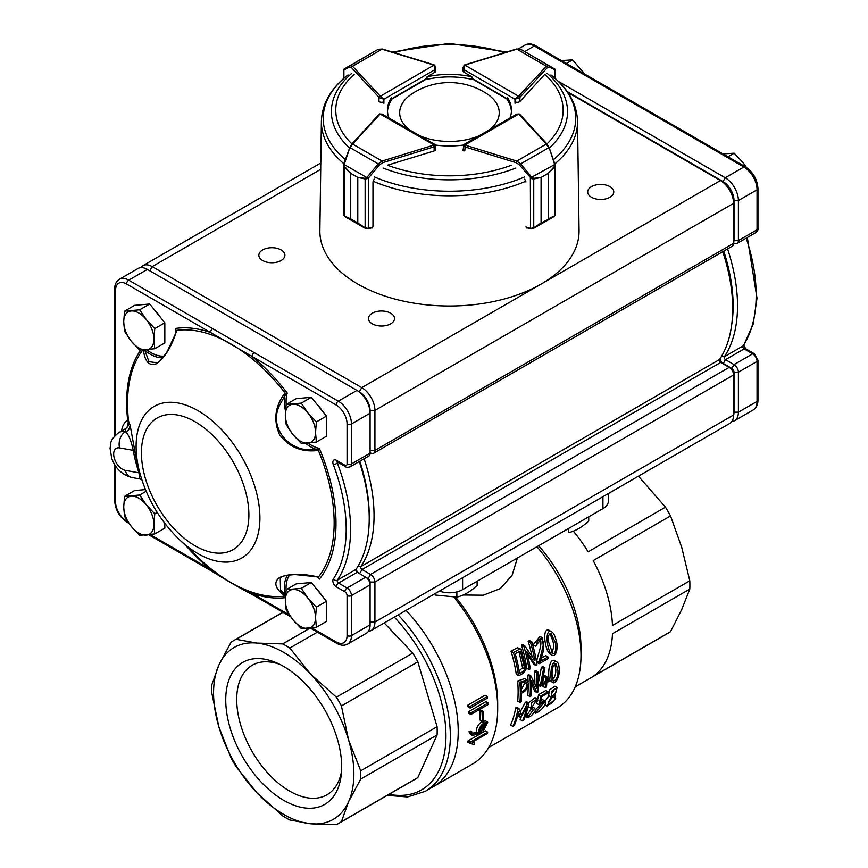 <?xml version="1.0" encoding="UTF-8"?>
<svg xmlns="http://www.w3.org/2000/svg" width="868" height="868" viewBox="0 0 868 868"><rect width="100%" height="100%" fill="white"/><g stroke="black" fill="none" stroke-linecap="round" stroke-linejoin="round"><path stroke-width="1.3" d="M439.425 591.086A18.597 10.742 0 0 0 462.611 589.632L602.924 508.626A18.597 10.742 0 0 0 608.37 501.031L608.37 493.545M517.382 558.015L512.185 575.083L500.456 588.493L483.302 595.198L463.186 595.003M487.686 732.136A124.015 71.599 60 0 1 487.469 733.427L472.246 742.216L474.644 742.889A124.015 71.599 60 0 1 474.308 744.484L470 743.431A124.015 71.599 -120 0 0 470.196 742.238L467.971 740.946L485.462 730.856L487.686 732.136L470.196 742.238M479.993 732.679C479.744 729.131 481.035 726.364 483.856 724.379L486.796 723.63L479.993 732.679M480.319 729.934L485.169 723.738M483.834 723.022C480.102 725.822 478.376 729.294 478.659 733.449L473.809 734.165L472.474 732.256L471.183 733.004L472.561 735.478L482.641 732.386L487.707 722.209L483.834 723.022L481.631 721.753L485.537 720.896M483.194 711.424A124.015 71.599 60 0 1 483.443 720.69L482.261 721.373A124.015 71.599 -120 0 0 482.011 712.107L479.809 710.838L480.991 710.154L483.194 711.424L482.011 712.107M488.109 702.961A124.015 71.599 60 0 1 488.261 704.48L470.912 714.494A124.015 71.599 -120 0 0 470.76 712.975L468.557 711.706L485.906 701.68L488.109 702.961L470.76 712.975M487.295 696.516A124.015 71.599 60 0 1 487.512 698.078L470.163 708.093A124.015 71.599 -120 0 0 469.946 706.53L467.711 705.239L485.06 695.225L487.295 696.516L469.946 706.53M470.163 708.093L467.939 706.802A120.912 69.809 -120 0 0 467.711 705.239M470.912 714.494L468.709 713.225A120.912 69.809 -120 0 0 468.557 711.706M482.261 721.373L480.069 720.104A120.912 69.809 -120 0 0 479.809 710.838M478.659 733.449L476.445 732.169C476.174 728.035 477.899 724.563 481.631 721.753M472.865 733.286L476.445 732.169M472.474 732.256L470.282 730.986L468.991 731.735L471.183 733.004M472.561 735.489L470.358 734.209L468.991 731.735M524.804 668.957L520.399 651.184L515.18 653.593A117.809 68.019 60 0 1 519.552 673.362C522.069 672.505 523.816 671.04 524.804 668.957L522.569 667.666L518.956 651.499M519.173 670.997L522.569 667.666M513.4 652.562A117.809 68.019 -120 0 1 518.521 675.619C522.167 674.469 524.717 672.233 526.171 668.892L521.104 649.242L519.823 649.069L513.4 652.562L511.013 651.184L517.447 647.702L521.115 649.231M527.082 684.136L525.834 681.413L521.212 683.094A117.809 68.019 60 0 1 521.57 691.666C524.934 690.548 526.778 688.031 527.082 684.136L524.89 682.866L524.576 681.304M521.538 689.159L524.89 682.866M526.833 679.883L528.341 683.42C527.918 688.302 525.661 691.536 521.57 693.12A117.809 68.019 60 0 1 521.158 701.702L519.899 702.429A117.809 68.019 -120 0 0 519.823 682.291L517.621 681.011L524.63 678.602L526.843 679.861L519.823 682.291M527.516 703.666L528.699 702.95A117.809 68.019 60 0 1 523.751 720.18L522.493 720.907A117.809 68.019 -120 0 0 526.8 707.203L521.093 716.86L520.257 717.337L518.5 711.999A117.809 68.019 60 0 1 514.192 725.691L512.934 726.418A117.809 68.019 -120 0 0 517.881 709.199L519.01 708.581L521.31 715.113L527.516 703.666L525.292 702.375L526.475 701.669L528.699 702.95M535.947 665.55L526.681 651.26A117.809 68.019 60 0 1 530.261 668.837L529.003 669.564A117.809 68.019 -120 0 0 523.881 646.508L524.88 645.976L534.851 660.646A117.809 68.019 -120 0 0 530.543 642.656L528.167 641.289L529.469 640.541L531.845 641.908A117.809 68.019 60 0 1 536.966 664.964L535.947 665.55L533.722 664.27L527.494 654.472M531.845 641.908L530.543 642.656M538.974 662.208L541.936 650.924C543.129 644.284 544.334 644.371 542.457 639.987L541.914 639.466C538.605 638.902 536.88 640.877 536.76 645.412L535.513 646.139L542.402 637.752L543.693 649.698L540.471 661.286L547.979 656.957A117.809 68.019 60 0 1 548.207 658.53L539.147 663.76L538.974 662.208L536.75 660.917C538.171 653.148 542.684 644.74 540.102 638.631M551.614 652.259C553.73 649.275 554.131 645.445 552.808 640.779L549.986 633.542M555.097 642.103C556.355 645.488 555.997 655.134 552.677 653.485L548.75 642.515C547.643 636.928 548.446 633.987 551.137 633.694L555.097 642.103M556.355 641.376C555.119 635.994 553.589 632.815 551.744 631.828C544.16 627.607 546.959 651.38 552.156 655.242C556.616 657.326 558.189 646.172 556.355 641.376M536.912 692.599L531.487 680.534A117.809 68.019 60 0 1 531.216 695.886L529.957 696.613A117.809 68.019 -120 0 0 529.892 676.476L530.88 675.922L536.934 688.324A117.809 68.019 -120 0 0 536.554 672.624L534.352 671.355L535.654 670.606L537.856 671.875A117.809 68.019 60 0 1 537.932 692.013L536.912 692.599L534.71 691.329L531.617 684.006M537.856 671.875L536.554 672.624M545.636 677.539L546.894 676.812A117.809 68.019 60 0 1 546.84 681.141L549.487 679.611A117.809 68.019 60 0 1 549.433 681.076L546.786 682.606A117.809 68.019 60 0 1 546.482 687.033L545.223 687.76A117.809 68.019 -120 0 0 545.527 683.333L540.33 686.338A117.809 68.019 -120 0 0 540.384 685.047L543.618 668.555L544.92 667.817L541.708 684.103L545.581 681.868A117.809 68.019 -120 0 0 545.636 677.539L543.487 676.302M552.753 679.622C554.988 676.693 555.997 673.351 555.78 669.608L554.847 663.673M557.972 670.877C558.026 676.432 556.572 679.85 553.61 681.12C551.354 678.472 551.071 664.443 556.084 663.651L557.972 670.877M559.231 670.161C559.166 665.539 558.406 662.816 556.952 661.991C550.865 658.638 549.075 679.85 552.775 682.704C556.269 684.201 559.914 674.479 559.231 670.161M527.017 716.187L526.974 716.925C529.534 717.738 532.334 715.547 535.393 710.35L534.742 708.277L532.149 706.953L536.261 700.357L536.576 701.16L537.813 700.454L537.238 698.935L531.357 702.982L530.988 708.234L533.57 709.514L528.59 716.284L528.2 715.514L527.017 716.187L525.628 715.384M525.4 716.024L527.56 717.445M540.775 695.984A117.809 68.019 -120 0 1 538.876 704.664L543.932 702.548L536.174 712.107A117.809 68.019 -120 0 1 535.686 713.257C540.113 711.283 543.325 708.125 545.31 703.785L545.039 701.062L540.482 702.679A117.809 68.019 60 0 0 541.816 696.57L547.773 693.131A117.809 68.019 60 0 0 548.001 691.818L540.775 695.984L538.551 694.693L545.777 690.527L548.001 691.818M551.527 693.706L554.251 689.539M556.496 690.83C555.411 693.933 553.849 695.507 551.798 695.572C551.158 692.49 552.601 690.266 556.16 688.91L556.496 690.83M548.424 702.44L552.808 696.689M554.912 698.74C553.176 702.266 551.028 704.208 548.446 704.545C548.196 701.029 550.258 698.284 554.641 696.31L554.912 698.74M555.737 698.849L554.956 694.899L557.158 687.489L551.603 691.297L551.245 697.037L547.1 706.031L555.737 698.849M555.097 694.736L555.672 695.073L554.956 694.899M550.898 696.895L548.619 695.583L549.357 690.027L554.923 686.208L557.158 687.489M545.169 701.149L548.847 695.854M538.876 704.664L536.598 703.351A114.717 66.228 -120 0 0 537.303 700.736M537.639 699.358A114.717 66.228 -120 0 0 538.551 694.693M535.534 709.753L541.838 702.982M536.174 712.107L534.938 711.391M535.686 713.257L534.297 712.465M541.176 699.792L542.836 699.792M536.576 701.16L535.274 700.411M531.607 706.53L534.753 708.266M552.775 682.704L549.487 679.731M549.455 679.633C547.534 674.751 549.194 657.456 554.75 660.711L555.021 660.895M549.487 679.611L546.894 678.57M546.894 676.812L544.703 675.543L543.498 676.248M545.581 681.868L543.39 680.599A114.717 66.228 -120 0 0 543.444 676.519M542.435 681.152L543.39 680.599M544.92 667.817L542.717 666.548L541.404 667.275L543.618 668.555M538.344 683.159L541.404 667.275M540.384 685.047L538.344 683.865M540.33 686.338L538.323 685.178M545.223 687.76L543.021 686.49A114.717 66.228 -120 0 0 543.173 684.7M534.84 683.669A114.717 66.228 -120 0 0 534.352 671.355M552.156 655.242L549.921 653.951C544.724 650.024 541.708 626.295 549.39 630.439L549.965 630.841M547.979 656.957L545.744 655.665L541.372 658.183M535.513 646.139L533.18 644.783L540.037 636.385L541.144 637.372M542.457 639.987L541.274 639.315M539.147 663.76L536.923 662.468L536.75 660.917M531.986 656.197A114.717 66.228 -120 0 0 528.167 641.289M575.213 686.848L668.056 633.239A105.408 60.858 -120 0 0 670.53 631.676L681.76 609.445L689.8 589.068A105.408 60.858 -120 0 0 689.8 580.811L681.76 547.448L670.53 515.939A105.408 60.858 -120 0 0 665.474 507.172L638.447 476.185M670.53 515.939L593.202 560.576A105.408 60.858 60 0 1 612.482 625.448L689.8 580.811M573.325 531.173A105.408 60.858 60 0 1 588.146 551.82L665.474 507.172M689.8 589.068L612.482 633.705A105.408 60.858 60 0 1 593.202 676.324L670.53 631.676M538.627 545.744A105.408 60.858 60 0 1 580.996 647.854L580.996 655.448A114.717 66.228 60 0 1 557.234 707.962L488.662 747.554M536.956 546.71A114.717 66.228 60 0 1 580.996 655.448M454.04 597.314A120.912 69.809 60 0 1 497.689 708.614A120.912 69.809 60 0 1 472.648 763.959L425.298 791.301L407.559 796.954L387.247 795.37M455.667 597.217A114.717 66.228 60 0 1 497.689 703.547L497.689 708.614M406.05 610.356A120.912 69.809 60 0 1 433.186 786.744A120.912 69.809 60 0 0 406.05 610.356M470 743.431L467.776 742.14A120.912 69.809 -120 0 0 467.971 740.946M518.521 675.619L516.286 674.327A114.717 66.228 -120 0 0 511.013 651.184M529.003 669.564L526.767 668.273A114.717 66.228 -120 0 0 521.494 645.141L522.503 644.599L524.88 645.976M519.899 702.429L517.697 701.149A114.717 66.228 -120 0 0 517.621 681.011M529.957 696.613L527.755 695.344A114.717 66.228 -120 0 0 528.189 685.546M528.113 681.781A114.717 66.228 -120 0 0 527.679 675.206L528.677 674.642L530.88 675.922M522.493 720.907L520.116 719.539A114.717 66.228 -120 0 0 521.538 716.165M520.257 717.337L517.751 715.243M512.934 726.418L510.558 725.051A114.717 66.228 -120 0 0 515.657 707.919L516.785 707.29L519.01 708.581M520.236 711.771L525.292 702.375M527.006 714.82L531.715 708.624M528.721 706.921L528.091 706.281M528.525 702.852L535.014 697.655L537.238 698.935M528.2 715.514L526.008 714.245M517.881 709.199L515.657 707.919M529.892 676.476L527.679 675.206M523.881 646.508L521.494 645.141M519.823 649.069L517.447 647.702M474.644 742.889L472.865 741.858M341.569 771.207A74.767 43.172 60 0 1 326.976 794.784A74.767 43.172 60 0 1 269.351 774.755A74.767 43.172 60 0 1 236.714 699.51A74.767 43.172 60 0 1 252.197 665.279A74.767 43.172 60 0 1 279.919 664.432M341.688 766.889A81.983 47.328 60 0 1 341.254 774.874A81.983 47.328 60 0 1 281.341 798.918A81.983 47.328 60 0 1 225.799 702.733A81.983 47.328 60 0 1 276.588 662.87A81.983 47.328 60 0 1 341.688 766.889M384.22 622.953L412.767 653.072A105.408 60.858 -120 0 1 417.823 661.839L437.092 726.711A105.408 60.858 -120 0 1 437.092 734.968L417.823 777.576A105.408 60.858 -120 0 1 415.349 779.139L338.965 823.244A105.408 60.858 60 0 1 336.372 824.6L310.57 823.754A99.212 57.277 60 0 1 256.874 792.755L282.675 815.866A105.408 60.858 60 0 0 289.825 819.989L310.57 823.754A99.212 57.277 60 0 0 348.535 801.837L360.708 779.073L437.092 734.968M338.965 823.244A105.408 60.858 60 0 0 341.428 821.681L348.535 801.837A99.212 57.277 60 0 0 348.535 739.84L341.428 705.944A105.408 60.858 60 0 0 336.372 697.178L310.57 674.078A99.212 57.277 60 0 1 348.535 739.84L360.708 770.806A105.408 60.858 60 0 1 360.708 779.073M218.91 726.993L231.083 757.97A105.408 60.858 60 0 0 236.139 766.726L256.874 792.755A99.212 57.277 60 0 1 218.91 726.993A99.212 57.277 60 0 1 218.91 664.996L211.803 684.841A105.408 60.858 60 0 0 211.803 693.098L218.91 726.993M236.139 639.315A105.408 60.858 60 0 0 233.546 640.671A105.408 60.858 60 0 0 231.083 642.233L218.91 664.996A99.212 57.277 60 0 1 256.874 643.08L236.139 639.315L282.968 612.276M289.825 648.049A105.408 60.858 60 0 0 282.675 643.926L256.874 643.08A99.212 57.277 60 0 1 310.57 674.078L289.825 648.049L317.384 632.143M282.675 643.926L309.876 628.215M341.428 821.681L417.823 777.576M341.428 705.944L417.823 661.839M336.372 697.178L412.767 653.072M360.708 770.806L437.092 726.711M568.486 528.504L568.486 532.681C575.245 531.151 581.994 527.256 588.732 520.984L588.732 516.818M456.872 591.889L456.872 597.119C463.631 595.589 470.38 591.694 477.118 585.433L477.118 581.256M456.872 597.119L435.497 595.047M316.831 589.339A19.107 11.034 60 0 1 321.844 595.567M316.831 404.13A19.107 11.034 60 0 1 321.844 410.358M155.22 310.831A19.107 11.034 60 0 1 160.222 317.059M285.843 394.17L280.559 403.425C266.476 427.533 290.758 454.268 315.963 449.266L319.359 448.387L318.209 449.971L315.919 450.676C300.805 452.011 288.686 446.684 279.561 434.684C273.507 420.828 274.841 407.58 283.576 394.94L285.322 393.302L287.265 393.074L285.843 394.17L285.322 393.302A146.106 84.359 -120 0 0 176.367 330.393L175.933 332.802C171.094 347.471 164.681 357.746 156.707 363.616C149.611 366.437 145.238 362.292 143.589 351.193A1.237 0.868 169.1 0 1 144.913 350.509L148.949 361.674L157.162 362.802C158.692 362.77 162.034 359.026 167.209 351.551L175.933 332.802M308.27 443.19A35.968 20.767 -120 0 0 319.359 448.387A148.037 85.465 60 0 1 319.359 579.151L317.721 577.318L319.359 579.151A35.968 20.767 -120 0 0 316.929 576.981M285.464 596.099L283.576 594.884C274.928 588.005 273.55 582.233 279.431 577.567C288.469 573.618 300.632 573.271 315.919 576.493L317.862 577.426M282.154 576.71L280.223 577.676L280.559 590.045L285.843 595.437M126.967 427.685L128.323 422.749L127.704 420.296A3.103 1.519 173.4 0 1 128.572 421.121L130.124 425.266C129.419 429.313 127.856 431.429 125.426 431.613L125.448 431.656C128.366 430.908 129.929 428.792 130.146 425.331L130.124 425.266M130.146 425.331L134.941 451.761A6.195 2.712 -9.9 0 0 133.227 450.362L119.578 447.91A12.402 7.161 -120 0 0 114.142 457.642A12.402 7.161 -120 0 0 125.296 470.358A12.402 9.103 100.2 0 0 131.871 477.498C122.225 474.915 115.52 468.579 111.766 458.488L110.041 448.289C111.212 443.429 108.782 440.77 118.807 432.589A24.803 14.322 60 0 1 125.426 431.613L125.893 428.532M315.919 576.493L318.209 577.328A146.106 84.359 -120 0 0 334.158 522.861A146.106 84.359 -120 0 0 318.209 449.971L317.721 449.092M356.14 569.224A4.958 2.864 -120 0 0 359.363 573.564M357.182 572.305L338.542 583.068A3.103 1.79 120 0 0 336.35 586.866A4.958 2.864 60 0 1 333.29 579.075A3.103 2.43 33.9 0 0 337.392 580.149A1.855 1.074 -120 0 0 338.542 583.068L347.07 587.994A6.195 3.58 60 0 1 351.453 595.589L351.453 635.582A18.597 10.742 60 0 1 347.601 644.099L366.242 633.336A18.597 10.742 -120 0 0 370.094 624.819L370.094 584.826A6.195 3.58 -120 0 0 365.71 577.231L357.182 572.305A1.855 1.074 60 0 1 355.869 570.026A1.855 1.074 60 0 1 356.043 569.375A146.952 84.847 -120 0 0 369.226 518.5A146.952 84.847 -120 0 0 359.276 461.526M359.819 461.223A143.86 83.057 60 0 1 369.226 515.961L369.226 518.5M727.579 248.899A146.952 84.847 60 0 1 724.335 356.748A1.855 1.074 -120 0 0 725.485 359.667L734.013 364.593A6.195 3.58 60 0 1 738.397 372.188L738.397 412.181A18.597 10.742 60 0 1 734.545 420.698A18.597 10.742 60 0 1 731.822 421.533M723.413 251.297A143.231 82.699 60 0 1 732.7 305.601L732.7 308.639A146.952 84.847 -120 0 0 722.762 251.677M364.104 458.749A146.952 84.847 60 0 1 360.86 566.598A1.855 1.074 -120 0 0 362.01 569.516L370.538 574.442A6.195 3.58 60 0 1 374.922 582.037L374.922 622.03A18.597 10.742 60 0 1 371.07 630.548L729.728 423.476A18.597 10.742 -120 0 0 733.579 414.969L733.579 374.965A6.195 3.58 -120 0 0 729.196 367.37L720.668 362.455A1.855 1.074 60 0 1 719.355 360.177A1.855 1.074 60 0 1 719.518 359.526A146.952 84.847 -120 0 0 732.7 308.639M719.713 359.244A5.577 3.222 -120 0 0 723.283 363.963M591.52 197.264A13.02 7.519 0 0 0 605.712 198.891A13.02 7.519 0 0 0 613.752 191.947A13.02 7.519 0 0 0 600.721 184.428A13.02 7.519 0 0 0 587.701 191.947A13.02 7.519 0 0 0 591.52 197.264M372.296 323.829A13.02 7.519 0 0 0 386.477 325.457A13.02 7.519 0 0 0 394.517 318.513A13.02 7.519 0 0 0 381.497 310.994A13.02 7.519 0 0 0 368.477 318.513A13.02 7.519 0 0 0 372.296 323.829M262.678 260.541A13.02 7.519 0 0 0 276.87 262.179A13.02 7.519 0 0 0 284.91 255.225A13.02 7.519 0 0 0 271.879 247.716A13.02 7.519 0 0 0 258.859 255.225A13.02 7.519 0 0 0 262.678 260.541M290.574 616.671L252.718 594.819C239.579 587.907 225.745 579.911 211.206 570.84A3.103 1.79 -60 0 1 210.555 569.43C224.096 579.184 237.941 587.169 252.078 593.397L289.359 614.924M140.79 267.648A18.597 10.742 60 0 1 142.884 265.695A18.597 10.742 60 0 1 152.182 266.617L361.772 387.627A18.597 10.742 60 0 1 374.922 410.401L374.922 450.405A6.195 3.58 60 0 1 373.641 453.237A6.195 3.58 60 0 1 370.538 452.933L370.094 452.684M373.641 453.237L732.299 246.176A6.195 3.58 -120 0 0 733.579 243.333L733.579 203.34A18.597 10.742 -120 0 0 720.429 180.555L567.856 92.475M359.352 391.804L361.772 387.627L720.429 180.555L723.055 182.074A14.886 8.593 60 0 1 733.579 200.302L733.579 203.34L733.579 200.302M371.07 630.548A18.597 10.742 60 0 1 368.336 631.394M368.119 578.63L370.538 574.442L729.196 367.37L731.822 368.889A2.485 1.432 60 0 1 733.579 371.927L733.579 374.965L733.579 371.927M558.547 81.527L725.247 177.766A18.597 10.742 60 0 1 738.397 200.551L738.397 240.544L757.048 229.781A3.103 1.79 0 0 0 757.959 228.523C758.404 229.434 757.677 230.801 755.757 232.624A6.195 3.58 -120 0 0 757.048 229.781L757.048 189.788A18.597 10.742 -120 0 0 743.887 167.003L618.341 94.514A3.103 1.79 -60 0 1 619.893 94.362L535.86 45.852C531.91 43.606 528.297 43.346 525.01 45.082L518.706 48.727M733.579 241.814A3.103 1.79 -120 0 0 734.013 240.544L738.397 240.544A6.195 3.58 60 0 1 737.116 243.387A6.195 3.58 60 0 1 734.013 243.083L733.579 242.823M733.568 415.501A15.505 8.951 -120 0 0 734.013 412.181L734.013 372.188A3.103 1.79 -120 0 0 731.822 368.39L723.294 363.464A4.958 2.864 60 0 1 719.984 358.82M731.67 324.882A143.86 83.057 -120 0 0 723.738 251.112M734.013 240.544L734.013 200.551A15.505 8.951 -120 0 0 723.055 181.564L567.271 91.628M659.864 118.493A3.103 1.79 -60 0 1 661.405 118.341L619.893 94.362M147.365 269.406A18.597 10.742 -120 0 0 138.066 268.483L119.415 279.246A18.597 10.742 60 0 1 128.714 280.169L147.365 269.406L356.943 390.405A18.597 10.742 -120 0 1 370.094 413.19L370.094 453.183A6.195 3.58 -120 0 1 368.813 456.026L350.173 466.789A6.195 3.58 60 0 0 351.453 463.946L370.094 453.183M344.878 591.792A3.103 1.79 120 0 1 347.07 587.994L365.71 577.231L367.902 578.489A3.103 1.79 60 0 1 370.094 582.287L370.094 584.826L351.453 595.589A3.103 1.79 180 0 1 347.07 595.589A3.103 1.79 -120 0 0 344.878 591.792L336.35 586.866M212.747 328.69L338.303 401.168L356.943 390.405L359.135 391.674A15.505 8.951 60 0 1 370.094 410.662L370.094 413.19L351.453 423.953L351.453 463.946A3.103 1.79 0 0 1 347.07 463.946L347.07 423.953A15.505 8.951 -120 0 0 336.111 404.965L210.555 332.487A3.103 1.79 -60 0 1 212.747 328.69L128.714 280.169A3.103 1.79 -60 0 0 126.522 283.966A15.505 8.951 -120 0 0 115.563 290.292L115.563 435.042M176.009 331.641A35.968 20.767 -120 0 0 175.369 328.473L176.128 330.816L175.369 328.473A148.037 85.465 60 0 1 210.555 332.487L126.522 283.966M252.718 594.819A3.103 1.79 -60 0 1 252.078 593.397A148.037 85.465 60 0 0 285.377 597.651M286.223 404.434A35.968 20.767 -120 0 1 287.265 393.074A148.037 85.465 60 0 0 252.078 356.455A3.103 1.79 -60 0 1 254.27 352.658M131.871 477.498L139.824 478.93L138.945 472.81A111.983 64.655 60 0 1 133.227 450.362C131.09 440.423 128.497 434.184 125.448 431.656A12.402 9.103 -79.8 0 0 119.578 447.91M139.802 472.919A6.195 1.703 -18.4 0 0 138.945 472.81L125.296 470.358M128.323 422.749L128.269 425.873M144.663 350.032L144.913 350.509A37.205 21.483 60 0 0 162.761 357.779M176.106 330.643L176.052 332.802M287.482 575.267A37.205 21.483 60 0 0 284.834 594.092A1.237 0.879 131.1 0 1 283.576 594.884M285.474 595.915L285.322 596.034A146.106 84.359 -120 0 1 198.783 558.113L178.786 539.039C159.235 519.813 146.019 496.93 139.151 470.38A87.549 50.55 60 0 1 136.102 446.434A87.549 50.55 60 0 1 198.002 410.694A87.549 50.55 60 0 1 259.912 517.914A87.549 50.55 60 0 1 178.786 539.039M285.474 410.781A37.205 21.483 60 0 1 284.834 395.613L283.576 394.94M305.634 443.374A37.205 21.483 60 0 0 315.963 449.266L315.919 450.676M727.97 156.761L734.176 153.18L742.585 162.088L746.556 167.546M723.011 153.896L734.176 153.18M154.764 348.741L139.661 350.086L131.252 341.189L124.558 331.305L123.701 321.724L124.558 311.156L139.661 309.811L146.356 319.695L154.764 328.603L153.907 339.16L154.764 348.741L164.833 342.925L164.833 322.787L154.764 328.603M164.833 322.787L149.73 303.995L139.661 309.811M149.73 303.995L134.627 305.341L124.558 311.156M146.356 349.902A21.364 12.336 -120 0 0 153.907 339.16A21.364 12.336 -120 0 0 146.356 319.695A21.364 12.336 -120 0 0 131.252 310.972A21.364 12.336 60 0 0 123.701 321.724A21.364 12.336 -120 0 0 131.252 341.189A21.364 12.336 -120 0 0 146.356 349.902M316.375 442.051L301.272 443.396L292.874 434.488L286.169 424.604L285.322 415.023L286.169 404.466L301.272 403.121L307.977 413.005L316.375 421.913L315.529 432.47L316.375 442.051L326.444 436.235L326.444 416.097L316.375 421.913M326.444 416.097L311.341 397.305L301.272 403.121M311.341 397.305L296.238 398.651L286.169 404.466M307.977 443.212A21.364 12.336 -120 0 0 315.529 432.47A21.364 12.336 -120 0 0 307.977 413.005A21.364 12.336 -120 0 0 292.874 404.282A21.364 12.336 60 0 0 285.322 415.023A21.364 12.336 -120 0 0 292.874 434.488A21.364 12.336 -120 0 0 307.977 443.212M154.764 533.939L139.661 535.285L131.252 526.388L124.558 516.503L123.701 506.923L124.558 496.355L139.661 495.01L146.356 504.894L154.764 513.802L153.907 524.359L154.764 533.939L164.833 528.124L164.833 523.404M157.184 512.402L154.764 513.802M146.128 491.277L139.661 495.01M145.423 489.585L134.627 490.55L124.558 496.355M146.356 535.111A21.364 12.336 -120 0 0 153.907 524.359A21.364 12.336 -120 0 0 146.356 504.894A21.364 12.336 -120 0 0 131.252 496.181A21.364 12.336 60 0 0 123.701 506.923A21.364 12.336 -120 0 0 131.252 526.388A21.364 12.336 -120 0 0 146.356 535.111M316.375 627.249L301.272 628.595L292.874 619.698L286.169 609.803L285.322 600.233L286.169 589.665L301.272 588.32L307.977 598.204L316.375 607.112L315.529 617.669L316.375 627.249L326.444 621.434L326.444 601.296L316.375 607.112M326.444 601.296L311.341 582.504L301.272 588.32M311.341 582.504L296.238 583.849L286.169 589.665M307.977 628.41A21.364 12.336 -120 0 0 315.529 617.669A21.364 12.336 -120 0 0 307.977 598.204A21.364 12.336 -120 0 0 292.874 589.48A21.364 12.336 60 0 0 285.322 600.233A21.364 12.336 -120 0 0 292.874 619.698A21.364 12.336 -120 0 0 307.977 628.41M566.359 63.462L572.565 59.87L584.88 74.149M561.39 60.597L572.565 59.87M489.476 129.809A49.78 28.742 0 0 0 486.753 93.679A68.203 68.203 0 0 0 412.159 93.679A49.78 28.742 0 0 0 409.512 129.853M419.928 135.842A49.78 28.742 0 0 0 478.908 135.885M435.769 67.227L434.868 69.7L433.978 65.143L380.39 96.218L383.895 99.245L379.511 97.737A3.103 1.79 180 0 1 378.969 97.314L378.969 101.447M367.164 55.671L378.112 49.335L382.343 49.031L378.112 49.335L350.216 65.512A1.237 1.139 60 0 0 349.739 66.923L343.576 70.178A1.237 1.226 60.3 0 1 344.173 68.995L344.379 68.876A1.237 1.139 60 0 0 343.902 70.286L343.902 78.283M344.379 68.876L350.216 65.512L352.56 66.25A1.237 0.89 137.2 0 0 351.475 67.606L349.739 66.923M344.433 69.06L366.567 56.019M435.779 149.578L435.15 144.598L382.104 114.099L380.184 114.033L434.868 145.488L434.868 146.497A3.103 1.79 180 0 1 434.141 146.811L434.141 150.945A3.103 1.79 0 0 0 435.801 149.361A3.103 1.79 0 0 0 435.779 149.144M343.847 214.331L344.292 215.828L350.629 218.855L350.629 173.296L344.292 166.992L343.641 164.811L344.444 163.77L344.498 166.461L350.661 173.307L357.757 177.398L365.157 178.331L366.73 177.495L367.544 178.558L365.135 178.971L357.79 177.408L357.79 222.978L365.135 227.807L368.292 228.382A3.103 1.79 0 0 0 368.531 228.317L372.969 226.949L372.969 181.965L374.141 179.09M347.743 75.125C330.827 88.362 322.05 103.737 321.388 121.27A128.073 73.943 180 0 0 343.891 163.726L343.598 165.267L344.249 164.562L366.73 177.495L367.327 176.931L368.531 177.918L367.544 178.558M350.629 173.296A1.237 0.716 0 0 0 350.661 173.307L350.661 218.877L345.594 217.011L364.104 227.655L357.757 222.957L357.757 177.398A1.237 0.716 0 0 0 357.79 177.408M368.184 228.87L365.363 228.36A1.237 0.564 -61.1 0 1 365.309 228.338A1.237 0.564 -61.1 0 1 365.135 227.807L365.135 178.971A1.237 0.749 105.1 0 1 365.157 178.331M365.265 228.306L364.104 227.655L368.097 228.924L368.292 228.382M351.475 144.739A1.237 0.89 42.5 0 1 352.571 144.066L350.238 147.777L378.253 163.878L382.104 161.047L382.69 162.685L379.457 164.877L368.531 177.918L368.303 228.87L372.556 227.557M344.498 166.461A1.237 0.651 -46.3 0 0 344.292 166.992L344.292 215.828A1.237 0.846 121.1 0 0 344.715 216.479M349.761 147.799L344.444 163.77M367.327 176.931L378.253 163.878L379.457 164.877M525.91 226.96L530.348 228.327A3.103 1.79 0 0 0 530.576 228.392L533.744 227.817L541.079 222.989L541.079 177.43L533.744 178.992L531.324 178.569L519.422 164.887L516.189 162.707L464.738 146.822A3.103 1.79 180 0 1 464 146.508L464.011 145.498L518.695 114.055L516.764 114.12L463.718 144.62L463.1 150.815M524.739 179.112L525.91 181.976M531.324 178.569L532.138 177.506L533.722 178.341L541.111 177.408L548.207 173.329L554.37 166.472L554.977 163.716L554.587 167.003L548.24 173.307L548.24 218.866L554.587 215.839L555.021 214.342M526.366 227.59L530.565 228.881L530.348 177.929L554.63 164.573L555.27 165.289L555.27 214.884M541.079 177.43A1.237 0.716 0 0 0 541.111 177.408L541.111 222.968L533.614 228.317M541.079 222.989A1.237 0.716 0 0 0 541.111 222.968L554.164 216.501L533.56 228.349A1.237 0.564 61.1 0 1 533.56 228.349A1.237 0.564 61.1 0 1 533.516 228.371M516.189 162.707L516.764 161.057L520.626 163.9L548.641 147.788L546.298 144.077A1.237 0.89 -42.5 0 1 547.209 144.24L549.119 147.81M530.576 228.392L530.771 228.946L533.57 228.349A1.237 0.564 61.1 0 0 533.744 227.817L533.744 178.992A1.237 0.749 -105.1 0 0 533.722 178.341M519.422 164.887L520.626 163.9L531.552 176.942M554.164 216.501A1.237 0.846 -121.1 0 0 554.587 215.839L554.587 167.003A1.237 0.651 46.3 0 0 554.37 166.472M554.435 163.781L549.184 147.723L555.27 165.289M554.988 78.261L554.988 70.265A1.237 1.139 -60 0 0 554.522 68.854L554.717 68.963A1.237 1.226 -60.3 0 1 555.325 70.145L549.151 66.901L547.426 67.574L519.932 97.281A3.103 1.79 180 0 1 519.379 97.704L514.995 99.223L518.511 96.185L464.912 65.122L464.022 69.668L463.121 67.335L463.121 71.1M547.426 67.574A1.237 0.89 -137.2 0 0 546.33 66.228L548.684 65.491L520.778 49.313L516.558 48.999L520.778 49.313L531.726 55.639M532.334 55.986L554.468 69.039M549.151 66.901A1.237 1.139 -60 0 0 548.684 65.491L554.522 68.854M515.125 101.773A3.103 1.79 0 0 0 520.062 101.339L544.768 74.388A113.697 65.642 180 0 1 546.948 143.958M554.988 163.759A128.073 73.943 180 0 0 577.524 121.27L579.054 230.584A129.592 74.822 180 0 1 449.461 306.003A129.592 74.822 180 0 1 319.869 230.584L321.388 121.27M526.909 227.763A128.724 74.312 180 0 1 526.366 227.991L526.355 227.101M371.971 227.742A128.724 74.312 180 0 0 372.546 227.991L372.556 227.069M509.961 118.026A62.008 35.794 0 0 0 511.469 110.182A62.008 35.794 0 0 0 507.27 97.227M463.121 149.361A3.103 1.79 0 0 0 464.771 150.945L465.313 145.184L516.764 161.057L546.298 144.077L519.021 114.305A1.855 1.074 0 0 0 518.695 114.055A1.237 0.716 -59.9 0 1 519.531 114.272M435.617 145.075A62.008 35.794 0 0 0 463.252 145.086M511.458 165.202A113.697 65.642 180 0 1 387.464 165.202L434.152 150.945M391.652 97.227A62.008 35.794 0 0 0 387.454 110.182A62.008 35.794 0 0 0 388.972 118.048M378.86 101.339A3.103 1.79 0 0 0 383.786 101.773M463.121 70.894A3.103 1.79 0 0 0 463.121 71.002A3.103 1.79 0 0 0 464.022 72.261L471.888 76.807A62.008 35.794 0 0 0 427.034 76.807L434.89 72.261A3.103 1.79 0 0 0 435.801 71.002A3.103 1.79 0 0 0 435.769 70.753M511.426 111.44A62.008 35.794 0 0 0 507.27 99.766L507.27 98.789M387.486 111.44A62.008 35.794 0 0 1 391.652 99.766L391.652 98.8M471.888 76.807L471.888 79.335A62.008 35.794 0 0 0 427.034 79.335L427.034 76.807M462.611 577.697L462.611 589.632M602.924 496.691L602.924 508.626M398.162 614.902A120.912 69.809 60 0 1 425.298 791.301M394.289 617.137A117.809 68.019 60 0 1 445.902 739.156A117.809 68.019 60 0 1 389.038 794.328M289.63 574.952A35.968 20.767 -120 0 0 286.136 589.871M121.563 431.005A30.998 17.902 60 0 1 127.704 420.296A148.037 85.465 60 0 1 140.692 350.119M337.294 461.884A1.855 1.074 -120 0 0 337.392 463.154L338.444 462.546M333.29 579.075A143.86 83.057 -120 0 0 333.29 464.554A4.958 2.864 60 0 1 336.35 460.29A3.103 1.79 120 0 0 336.99 461.711L337.609 461.461M333.29 464.554A3.103 0.694 -20.7 0 0 337.392 463.154A146.952 84.847 60 0 1 337.392 580.149L356.043 569.375M248.888 514.843A75.993 43.877 -120 0 0 168.283 414.579A75.993 43.877 -120 0 0 168.283 522.037A75.993 43.877 -120 0 0 248.888 514.843M142.678 350.119A146.106 84.359 -120 0 0 128.572 421.121M134.941 451.761A108.12 62.431 -120 0 0 136.862 460.951L139.151 470.38M734.013 412.181L738.397 412.181L757.048 401.417A3.103 1.79 180 0 0 757.959 400.148C757.927 404.694 756.343 407.949 753.196 409.935A18.597 10.742 -120 0 0 757.048 401.417L757.048 361.424A6.195 3.58 -120 0 0 752.664 353.829L744.136 348.903A1.855 1.074 60 0 1 742.986 345.974A146.952 84.847 -120 0 0 746.22 238.125M721.688 356.054L724.335 356.748L742.986 345.974A3.103 2.43 33.9 0 0 743.648 345.366L753.185 324.198L757.005 298.191L747.315 237.496M358.202 565.903L360.86 566.598L719.518 359.526M359.602 573.694L362.01 569.516L720.668 362.455M311.927 627.955L336.111 641.908A15.505 8.951 -120 0 0 347.07 635.582L347.07 595.589M336.35 460.29L344.878 465.215A3.103 1.79 -120 0 0 347.07 463.946M146.909 349.858A35.968 20.767 -120 0 0 164.128 356.075M115.563 465.932L115.563 501.921A15.505 8.951 -120 0 0 126.522 520.909L127.737 521.614M150.316 534.645L210.555 569.43A148.037 85.465 60 0 1 187.065 546.938M149.773 270.794L152.182 266.617L320.726 169.314M370.094 410.401L374.922 410.401L733.579 203.34M370.094 622.03L374.922 622.03L733.579 414.969M370.094 582.037L374.922 582.037L733.579 374.965M370.094 450.405L374.922 450.405L733.579 243.333M723.055 182.074L720.429 180.555L723.055 182.074M618.341 94.514L534.308 46.004L524.673 51.57M535.86 45.852A3.103 1.79 -60 0 0 534.308 46.004A18.597 10.742 -120 0 0 525.01 45.082M734.013 200.551L738.397 200.551L757.048 189.788A3.103 1.79 0 0 0 757.959 188.519C757.276 179.285 753.098 172.059 745.438 166.851A3.103 1.79 -60 0 0 743.887 167.003L725.247 177.766L723.055 181.564M731.822 368.39L734.013 364.593L752.664 353.829A3.103 1.79 120 0 1 754.216 353.667L745.688 348.752A3.103 1.79 120 0 0 744.136 348.903L725.485 359.667L723.294 363.464M754.216 353.667L757.959 360.155A3.103 1.79 180 0 1 757.048 361.424L738.397 372.188L734.013 372.188M347.07 635.582A3.103 1.79 180 0 0 351.453 635.582L370.094 624.819M336.111 404.965A3.103 1.79 -60 0 1 338.303 401.168A18.597 10.742 60 0 1 351.453 423.953A3.103 1.79 0 0 1 347.07 423.953M359.135 391.674L356.943 390.405L359.135 391.674M344.878 465.215A3.103 1.79 120 0 0 345.518 466.637L336.99 461.711M347.601 644.099C344.314 645.835 340.701 645.575 336.751 643.329A3.103 1.79 -60 0 1 336.111 641.908M128.963 523.361L127.173 522.33A3.103 1.79 -60 0 1 126.522 520.909M127.173 522.33C119.513 517.122 115.335 509.896 114.652 500.662A3.103 1.79 0 0 0 115.563 501.921M114.652 435.986L114.652 289.033A3.103 1.79 0 0 0 115.563 290.292M383.895 103.303L383.895 99.245L434.868 69.7L434.868 72.283M390.199 99.646L427.034 78.294M434.857 65.653A1.237 0.716 119.9 0 0 433.978 65.143A1.855 1.074 0 0 0 433.544 64.959L381.974 49.205L352.56 66.25L380.065 95.957A1.237 0.89 137.2 0 0 378.969 97.314L351.475 67.606M380.065 95.957A1.855 1.074 0 0 0 380.39 96.218A1.237 0.716 119.9 0 0 379.511 97.737M434.098 65.089L433.544 64.959M379.349 114.25A1.237 0.716 59.9 0 1 380.184 114.033A1.855 1.074 0 0 0 379.848 114.294L352.571 144.066L382.104 161.047L433.555 145.173L434.141 146.811L382.69 162.685M433.555 145.173A1.855 1.074 0 0 0 433.989 144.978A1.237 0.716 59.9 0 1 434.868 146.497M350.629 218.855A1.237 0.716 0 0 0 350.661 218.877L357.757 222.957A1.237 0.716 0 0 0 357.79 222.978M378.752 114.967A1.237 0.89 42.5 0 1 379.848 114.294M464 146.508A1.237 0.716 -59.9 0 1 464.879 144.999A1.855 1.074 0 0 0 465.313 145.184M548.24 218.866A1.237 0.716 0 0 1 548.207 218.888L548.207 173.329A1.237 0.716 0 0 0 548.24 173.307M519.021 114.305A1.237 0.89 -42.5 0 1 519.932 114.478L547.22 144.251M464.022 72.261L464.022 69.668L514.995 99.223L514.995 103.27M519.379 97.704A1.237 0.716 -119.9 0 0 518.511 96.185A1.855 1.074 0 0 0 518.836 95.936A1.237 0.89 -137.2 0 1 519.932 97.281L519.932 101.469M471.888 78.283L508.713 99.625M518.836 95.936L546.33 66.228L516.916 49.172L465.356 64.926A1.855 1.074 0 0 0 464.912 65.122A1.237 0.716 -119.9 0 0 464.293 65.057L463.121 67.335M465.356 64.926L464.792 65.057M547.1 73.324A118.081 68.171 180 0 1 549.303 148.059M515.863 168.034A118.081 68.171 180 0 1 383.059 168.034M349.576 148.016A118.081 68.171 180 0 1 351.822 73.324M345.377 159.603A126.261 72.89 180 0 1 348.003 74.952M524.608 176.92A126.261 72.89 180 0 1 374.314 176.92M550.92 74.952A126.261 72.89 180 0 1 553.502 159.636M525.824 181.228A128.073 73.943 180 0 1 373.056 181.206M351.941 143.925A113.697 65.642 180 0 1 354.155 74.388M394.452 52.731A113.697 65.642 180 0 1 504.406 52.709M487.718 722.198L485.516 720.928M547.1 706.02L544.746 704.664M545.039 701.073L542.76 699.749M554.739 660.732L556.941 662.013M549.357 630.494L551.722 631.861M542.402 637.752L540.037 636.385M530.966 708.266L528.699 706.964M527.516 717.532L525.151 716.165M281.84 612.786L282.133 611.799M233.546 640.671L282.838 612.211M118.807 432.589L125.817 428.542L128.388 425.591M142.884 265.695L320.813 162.978M731.822 368.889L729.196 367.37M755.757 232.624L737.116 243.387M753.196 409.935L734.545 420.698M745.688 348.752L743.735 345.182M757.959 400.148L757.959 360.155M757.959 228.523L757.959 188.519M745.438 166.851L661.416 118.341M367.902 578.489L365.71 577.231M345.518 466.637C346.082 467.483 347.634 467.537 350.173 466.789M336.751 643.329L310.451 628.15M211.195 570.84L148.84 534.84M114.652 500.662L114.652 464.51M119.415 279.246C116.269 281.232 114.684 284.487 114.652 289.033M139.824 478.93L141.777 479.646M315.887 576.71L295.153 574.562C286.245 575.213 281.308 576.222 280.342 577.578L280.201 577.665M382.343 49.031L433.902 64.785L435.769 67.368L435.769 71.241M366.567 56.008L344.173 68.995L343.533 70.091L343.533 78.597M391.652 99.223L427.034 78.717M343.598 165.278L343.598 214.949L344.618 216.436M344.629 216.447L345.594 217.011M343.891 163.705L349.685 147.712L351.659 144.24L378.936 114.468L382.104 114.099M555.27 214.949L553.274 217.033M519.932 114.478L516.764 114.12M532.323 55.986L554.717 68.963L555.357 70.058L555.357 78.576M464.293 65.057L516.558 48.999M471.888 78.695L507.27 99.212M577.524 121.27C576.873 103.737 568.084 88.362 551.169 75.125M506.728 52.004L449.429 43.4L392.141 52.026"/></g></svg>
